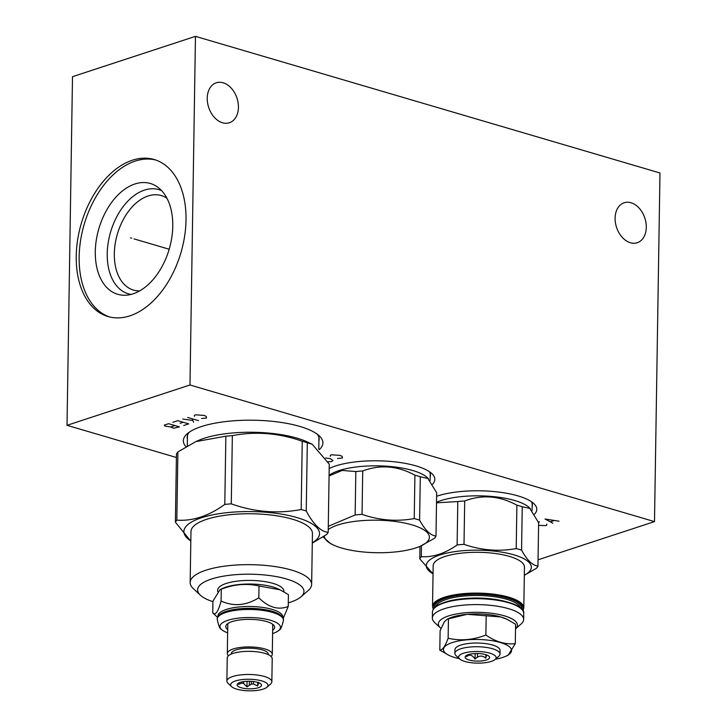 <?xml version="1.0" encoding="UTF-8"?>
<svg xmlns="http://www.w3.org/2000/svg" width="727" height="727" viewBox="0 0 727 727"><rect width="100%" height="100%" fill="white"/><g stroke="black" fill="none" stroke-linecap="round" stroke-linejoin="round"><path stroke-width="1.09" d="M195.463 36.35L659.98 172.981L654.5 521.613L189.983 384.983L195.463 36.35L72.5 76.68L67.02 425.313L189.983 384.983M223.144 82.787A21.019 14.894 71.8 0 0 216.282 82.796A21.019 14.894 71.8 0 0 207.568 102.798A21.019 14.894 71.8 0 0 222.517 122.763A21.019 14.894 71.8 0 0 229.378 122.745A21.019 14.894 71.8 0 0 238.092 102.743A21.019 14.894 71.8 0 0 223.144 82.787M631.009 202.751A21.019 14.894 71.8 0 0 624.148 202.769A21.019 14.894 71.8 0 0 615.433 222.771A21.019 14.894 71.8 0 0 630.382 242.727A21.019 14.894 71.8 0 0 637.252 242.718A21.019 14.894 71.8 0 0 645.958 222.716A21.019 14.894 71.8 0 0 631.009 202.751M132.35 160.231A81.833 51.917 106.4 0 1 154.224 159.531A81.833 51.917 106.4 0 1 184.603 236.33A81.833 51.917 106.4 0 1 129.906 315.845A81.833 51.917 106.4 0 1 108.041 316.545A81.833 51.917 106.4 0 1 77.653 239.746A81.833 51.917 106.4 0 1 132.35 160.231M654.5 521.613L538.053 559.808M176.407 457.492L67.02 425.313M185.948 446.696A69.792 21.592 0.9 0 1 187.257 433.746A69.792 21.592 0.9 0 1 201.379 426.585A69.792 21.592 0.9 0 1 319.226 435.818A69.792 21.592 0.9 0 1 319.298 449.613M329.186 468.497A57.079 17.666 0.9 0 1 335.429 466.016A57.079 17.666 0.9 0 1 431.811 473.568A57.079 17.666 0.9 0 1 432.565 484.173M436.618 496.268A57.079 17.666 0.9 0 1 437.4 496.005A57.079 17.666 0.9 0 1 533.782 503.557A57.079 17.666 0.9 0 1 534.527 514.162M189.311 432.165A66.003 20.42 -179.1 0 0 187.193 437.163A66.003 20.42 -179.1 0 0 187.412 438.926M317.217 434.173A66.003 20.42 0.9 0 1 319.18 439.244A66.003 20.42 0.9 0 1 318.908 440.989M429.33 471.632A52.617 16.285 0.9 0 1 430.429 475.049A52.617 16.285 0.9 0 1 430.166 476.612M166.946 198.253A49.254 31.252 106.4 0 0 161.258 195.554A49.254 31.252 106.4 0 0 148.099 195.981A49.254 31.252 -73.6 0 0 115.175 243.845A49.254 31.252 -73.6 0 0 133.459 290.064A49.254 31.252 -73.6 0 0 139.702 290.873M131.069 294.408A54.28 34.433 -73.6 0 1 107.86 245.017A54.28 34.433 -73.6 0 1 144.446 190.11A54.28 34.433 106.4 0 1 161.594 190.61M134.895 183.986A57.751 36.641 -73.6 0 0 95.555 246.326A57.751 36.641 -73.6 0 0 125.862 295.217A57.751 36.641 -73.6 0 0 133.168 293.799A57.751 36.641 106.4 0 0 170.572 243.927A57.751 36.641 106.4 0 0 157.659 187.121A57.751 36.641 106.4 0 0 134.895 183.986M155.66 159.995A81.833 51.917 106.4 0 0 135.249 161.085A81.833 51.917 -73.6 0 0 80.742 239.437A81.833 51.917 -73.6 0 0 109.495 316.936M531.292 501.621A52.617 16.285 0.9 0 1 532.4 505.038A52.617 16.285 0.9 0 1 532.128 506.601M231.595 686.642L228.069 683.362A22.492 6.961 0.9 0 1 226.879 681.081L227.242 657.953A22.492 6.961 0.9 0 1 233.049 653.4A22.492 6.961 0.9 0 1 257.858 651.937A22.492 6.961 0.9 0 1 272.216 658.662L271.853 681.79A22.492 6.961 0.9 0 1 270.589 684.034L266.963 687.197A18.702 5.789 0.9 0 1 263.174 689.114A18.702 5.789 0.9 0 1 231.595 686.642A18.702 5.789 0.9 0 1 235.439 680.963A18.702 5.789 0.9 0 1 258.857 680.199A18.702 5.789 0.9 0 1 266.963 687.197M226.879 681.081A22.492 6.961 0.9 0 1 232.685 676.528A22.492 6.961 0.9 0 1 257.494 675.065A22.492 6.961 0.9 0 1 271.853 681.79M258.376 687.706A12.223 3.78 -179.1 0 0 261.32 684.516A12.223 3.78 -179.1 0 0 252.632 681.444A12.223 3.78 -179.1 0 0 240.246 682.371A12.223 3.78 -179.1 0 0 237.32 684.134A12.223 3.78 -179.1 0 0 243.836 688.342A12.223 3.78 -179.1 0 0 258.376 687.706M253.45 681.535L253.414 683.943L257.703 685.961L258.703 682.208M257.703 685.961L257.758 682.426M253.414 683.943A9.842 3.044 0.9 0 1 251.333 684.125L251.369 681.335M243.654 681.608L243.627 683.498A9.842 3.044 0.9 0 1 242 683.026L242.018 681.899M243.627 683.498L246.962 686.888L251.333 684.125M238.91 682.898L238.592 684.425L242 683.026M246.962 686.888L247.053 681.29M231.34 654.046L231.34 653.6A18.457 5.707 -179.1 0 1 236.111 649.865A18.457 5.707 0.9 0 1 256.477 648.666A18.457 5.707 0.9 0 1 268.254 654.182L268.245 654.618M228.442 655.763A22.492 6.961 0.9 0 1 227.315 653.537A22.492 6.961 0.9 0 1 233.122 648.984A22.492 6.961 0.9 0 1 257.931 647.521A22.492 6.961 0.9 0 1 272.289 654.245A22.492 6.961 0.9 0 1 271.089 656.436M272.28 623.984A22.492 6.961 0.9 0 1 272.734 625.429L272.289 654.245M272.661 630.245A24.445 7.561 -179.1 0 0 273.37 624.829A24.445 7.561 -179.1 0 0 232.095 621.603A24.445 7.561 -179.1 0 0 227.151 624.111A24.445 7.561 -179.1 0 0 227.687 629.546M227.315 653.537L227.769 624.72A22.492 6.961 0.9 0 1 228.269 623.293M272.607 633.553A30.27 9.369 -179.1 0 0 272.67 633.535A30.27 9.369 -179.1 0 0 279.186 630.064A30.27 9.369 -179.1 0 0 265.128 618.986A30.27 9.369 -179.1 0 0 227.778 620.331A30.27 9.369 -179.1 0 0 221.172 629.146A30.27 9.369 -179.1 0 0 227.633 632.844M217.219 619.204A33.124 10.251 -179.1 0 1 225.77 612.497A33.124 10.251 -179.1 0 1 262.311 610.344A33.124 10.251 -179.1 0 1 283.457 620.249L283.466 619.549A33.124 10.251 -179.1 0 0 281.712 616.187A33.124 10.251 -179.1 0 0 225.779 611.807A33.124 10.251 -179.1 0 0 219.081 615.206A33.124 10.251 -179.1 0 0 217.228 618.513L217.219 619.204C218.582 625.765 219.899 629.082 221.172 629.146M219.081 615.206L219.727 614.642A32.451 10.042 0.9 0 1 226.288 611.316A32.451 10.042 -179.1 0 1 281.085 615.605L281.712 616.187M282.821 617.487L282.83 617.041A32.451 10.042 -179.1 0 0 262.12 607.336A32.451 10.042 -179.1 0 0 226.324 609.453A32.451 10.042 0.9 0 0 217.936 616.023L217.927 616.469M283.248 618.323L288.237 606.445C278.323 610.344 268.517 607.463 258.821 597.794C246.135 605.655 233.558 606.736 221.081 601.029C218.2 611.77 215.419 615.733 212.757 612.906L217.482 617.296M288.237 606.445L288.419 594.631L280.031 589.806L259.012 585.98C246.489 583.181 233.912 584.263 221.272 589.215L221.081 601.029M259.012 585.98L258.821 597.794M280.031 589.806L278.187 588.934A33.124 10.251 -179.1 0 0 226.17 587.053A33.124 10.251 0.9 0 0 223.471 588.07L220.108 589.533L212.938 601.093L212.757 612.906M221.272 589.215L220.108 589.533M283.903 591.823L283.912 591.196A33.124 10.251 -179.1 0 0 262.774 581.291A33.124 10.251 -179.1 0 0 226.233 583.445A33.124 10.251 -179.1 0 0 217.673 590.151L217.655 591.569M288.292 602.874A53.171 16.448 -179.1 0 0 300.978 596.812A53.171 16.448 -179.1 0 0 286.456 578.974A53.171 16.448 -179.1 0 0 221.608 576.502A53.171 16.448 -179.1 0 0 200.443 595.24A53.171 16.448 -179.1 0 0 212.929 601.683M300.978 596.812L308.239 590.488A60.75 18.793 -179.1 0 0 311.647 584.426A60.75 18.793 -179.1 0 0 291.645 570.104A60.75 18.793 -179.1 0 0 226.397 565.924A60.75 18.793 -179.1 0 0 190.165 582.518A60.75 18.793 -179.1 0 0 193.373 588.679L200.443 595.24M190.165 582.518L190.965 531.61A60.75 18.793 -179.1 0 1 227.197 515.016A60.75 18.793 -179.1 0 1 292.445 519.205A60.75 18.793 0.9 0 1 312.446 533.518L311.647 584.426M190.819 540.952A67.838 20.992 -179.1 0 1 210.875 515.225A67.838 20.992 -179.1 0 1 297.198 517.642A67.838 20.992 0.9 0 1 312.292 542.86M312.219 444.261L307.312 442.77A77.489 23.982 0.9 0 0 304.831 442.007A77.489 23.982 -179.1 0 0 302.25 441.28C279.05 433.028 255.75 431.147 232.349 435.637A77.489 23.982 -179.1 0 0 225.861 436.191L195.845 441.598L198.825 440.298A65.757 20.347 -179.1 0 1 297.061 438.145A65.757 20.347 0.9 0 1 307.448 441.998L312.219 444.261L329.258 464.144L328.186 532.355A77.489 23.982 0.9 0 1 326.75 534.4L312.292 543.114M328.186 532.355C320.771 531.601 313.455 524.476 306.24 510.981A77.489 23.982 0.9 0 0 303.759 510.218A77.489 23.982 -179.1 0 0 301.178 509.491C277.778 513.989 254.477 512.108 231.277 503.847A77.489 23.982 -179.1 0 0 224.788 504.411C208.694 516.025 192.71 521.268 176.825 520.141A77.489 23.982 -179.1 0 0 175.389 522.177L190.819 541.206M307.312 442.77L306.24 510.981M302.25 441.28L301.178 509.491M195.845 441.598L177.897 451.921A77.489 23.982 -179.1 0 0 176.461 453.966L175.389 522.177M232.349 435.637L231.277 503.847M177.897 451.921L176.825 520.141M225.861 436.191L224.788 504.411M324.306 536.072A52.553 16.267 -179.1 0 0 333.293 544.941A52.553 16.267 -179.1 0 0 341.599 548.013A52.553 16.267 -179.1 0 0 420.106 546.304L434.464 538.289A59.768 18.493 -179.1 0 0 435.991 536.117L436.673 492.724L427.303 477.575A52.371 16.203 0.9 0 0 412.827 470.542A52.371 16.203 -179.1 0 0 329.077 475.358M414.236 518.578L414.917 475.185A59.768 18.493 -179.1 0 1 417.68 475.949A59.768 18.493 0.9 0 1 420.288 476.767L419.606 520.159A59.768 18.493 -179.1 0 0 416.998 519.351A59.768 18.493 -179.1 0 0 414.236 518.578C396.769 521.768 379.367 520.359 362.046 514.371A59.768 18.493 -179.1 0 0 355.158 514.961L328.277 526.321M428.33 478.53L420.288 476.767M323.006 536.935L330.74 543.732L333.293 544.941M420.106 546.304A52.553 16.267 -179.1 0 0 412.1 524.894A52.553 16.267 -179.1 0 0 328.222 529.592M414.917 475.185C397.651 465.771 380.248 464.362 362.728 470.969L362.046 514.371M362.728 470.969A59.768 18.493 -179.1 0 0 355.839 471.559L342.199 470.424L329.067 475.931M355.839 471.559L355.158 514.961M435.991 536.117C430.457 535.39 424.995 530.065 419.606 520.159M466.979 655.172L466.661 656.654C469.506 654.091 472.296 654.909 475.04 659.116C478.675 655.427 482.255 655.118 485.781 658.199L485.836 654.7M475.04 659.116L475.122 653.564M468.297 654.654A12.25 3.789 -179.1 0 0 465.362 656.417A12.25 3.789 -179.1 0 0 471.896 660.634A12.25 3.789 -179.1 0 0 486.472 659.998A12.25 3.789 -179.1 0 0 489.425 656.799A12.25 3.789 -179.1 0 0 480.72 653.718A12.25 3.789 -179.1 0 0 468.297 654.654M485.781 658.199L486.581 654.945M491.298 661.416A18.766 5.807 -179.1 0 0 495.096 659.489A18.766 5.807 -179.1 0 0 486.963 652.464A18.766 5.807 -179.1 0 0 463.472 653.228A18.766 5.807 -179.1 0 0 459.618 658.935A18.766 5.807 -179.1 0 0 491.298 661.416M495.096 659.489L498.722 656.327A22.546 6.979 -179.1 0 0 499.985 654.073A22.546 6.979 -179.1 0 0 485.6 647.33A22.546 6.979 -179.1 0 0 460.718 648.802A22.546 6.979 -179.1 0 0 454.893 653.364A22.546 6.979 -179.1 0 0 456.083 655.654L459.618 658.935M499.985 654.073L500.049 650.356A22.546 6.979 -179.1 0 0 485.654 643.613A22.546 6.979 -179.1 0 0 460.773 645.085A22.546 6.979 -179.1 0 0 454.948 649.647L454.893 653.364M459.31 658.644A34.042 10.532 0.9 0 1 449.295 655.5A34.042 10.532 0.9 0 1 452.258 642.577A34.042 10.532 0.9 0 1 498.622 642.041A34.042 10.532 0.9 0 1 505.519 656.381A34.042 10.532 0.9 0 1 502.739 657.426A34.042 10.532 0.9 0 1 495.414 659.216M449.295 655.5L439.808 650.147C442.525 650.065 445.297 646.103 448.132 638.261C460.654 641.06 473.241 639.987 485.881 635.034C495.623 641.796 505.429 644.676 515.289 643.686L508.118 655.245L505.519 656.381M515.289 643.686L515.597 624.239L507.201 619.404L500.776 616.95L467.152 614.306L447.278 619.14L444.379 621.767L440.108 630.7L439.808 650.147M448.441 618.822L448.132 638.261M523.731 613.533C526.139 600.511 470.024 593.168 444.497 602.41C436.691 605 432.674 608.226 432.438 612.098A45.647 14.122 -179.1 0 1 444.233 602.856A45.647 14.122 -179.1 0 1 508.7 602.774A45.647 14.122 -179.1 0 1 523.731 613.533L523.64 619.459A45.647 14.122 -179.1 0 1 521.077 624.011L515.525 628.855A39.54 12.232 -179.1 0 0 504.42 615.851A39.54 12.232 -179.1 0 0 456.202 614.015A39.54 12.232 -179.1 0 0 440.453 627.946A39.54 12.232 -179.1 0 0 440.998 628.419M467.152 614.306A34.342 10.623 -179.1 0 0 449.622 618.114L447.278 619.14M507.201 619.404L506.356 619.004A34.342 10.623 -179.1 0 0 501.403 617.132M500.494 616.869A34.342 10.623 -179.1 0 0 468.034 614.233M523.64 619.459A45.647 14.122 -179.1 0 0 508.609 608.699A45.647 14.122 -179.1 0 0 459.573 605.555A45.647 14.122 -179.1 0 0 432.347 618.023A45.647 14.122 -179.1 0 0 434.755 622.657L440.453 627.946M523.813 607.954L524.458 567.16A45.647 14.122 0.9 0 0 509.427 556.4A45.647 14.122 -179.1 0 0 460.391 553.256A45.647 14.122 -179.1 0 0 433.165 565.733L432.529 606.518A45.647 14.122 -179.1 0 1 444.315 597.276A45.647 14.122 -179.1 0 1 508.791 597.194A45.647 14.122 -179.1 0 1 523.813 607.954L522.967 610.725M433.038 573.785A52.553 16.267 -179.1 0 1 445.996 553.274A52.553 16.267 -179.1 0 1 514.062 554.883A52.553 16.267 0.9 0 1 524.331 575.221M436.518 502.257A52.371 16.203 -179.1 0 1 514.798 500.539A52.371 16.203 0.9 0 1 529.265 507.564L538.634 522.713L537.953 566.106A59.768 18.493 0.9 0 1 536.435 568.278L524.331 575.302M537.953 566.106C532.418 565.379 526.957 560.063 521.568 550.157A59.768 18.493 0.9 0 0 518.96 549.339A59.768 18.493 -179.1 0 0 516.206 548.576C498.731 551.757 481.338 550.357 464.008 544.359A59.768 18.493 -179.1 0 0 457.119 544.95C445.115 553.456 433.183 557.373 421.315 556.7A59.768 18.493 -179.1 0 0 419.797 558.863L433.038 573.876M530.301 508.518L522.25 506.755L521.568 550.157M522.25 506.755A59.768 18.493 0.9 0 0 519.641 505.937A59.768 18.493 -179.1 0 0 516.888 505.174L516.206 548.576M516.888 505.174C499.613 495.759 482.219 494.36 464.698 500.967A59.768 18.493 -179.1 0 0 457.801 501.557L436.509 502.82M464.698 500.967L464.008 544.359M419.988 546.35L419.797 558.863M421.487 545.704L421.315 556.7M457.801 501.557L457.119 544.95M486.181 615.587L485.881 635.034M201.624 418.498L206.513 418.025L206.25 416.417L204.142 415.417L195.636 414.826L194.4 415.226L194.373 416.362M198.516 420.642L187.639 417.443M192.173 418.779L193.6 422.26M192.428 420.379L182.722 419.061M183.758 425.486L188.675 423.868L177.806 420.669L172.881 422.287M183.24 422.269L180.169 423.278M179.46 426.894L168.582 423.696L164.275 425.104L164.856 426.04L170.618 426.976L173.635 428.239L179.46 426.894M174.925 425.559L170.618 426.976M337.573 458.483L342.462 458.01L342.208 456.402L340.1 455.402L331.585 454.811L330.358 455.211L330.331 456.356M327.895 461.718L331.394 461.645L332.948 460.564L330.267 458.628L325.632 457.974M539.489 521.959L538.298 521.904M538.598 525.33L545.477 525.63L546.704 525.23L546.74 524.085M558.999 521.195L545.05 519.005L552.856 523.213M550.457 521.741L554.147 520.532M131.687 238.202L130.578 237.874L131.687 238.202M134.032 238.892L169.182 249.234M249.306 685.034L249.37 681.254M477.385 657.326L477.448 653.537M521.023 608.635A45.038 13.94 -179.1 0 0 487.663 598.748A45.038 13.94 -179.1 0 0 444.697 602.41M505.092 601.411A42.775 13.24 -179.1 0 0 451.449 600.575M520.741 608.135A42.775 13.24 -179.1 0 0 491.661 596.376A42.775 13.24 -179.1 0 0 446.423 599.411A42.775 13.24 0.9 0 0 435.6 606.791M434.455 607.827A43.756 13.54 0.9 0 1 445.715 598.276A43.756 13.54 -179.1 0 1 495.023 595.558A43.756 13.54 -179.1 0 1 521.841 609.199M433.501 608.981A45.038 13.94 0.9 0 1 444.76 597.994A45.038 13.94 -179.1 0 1 497.232 595.458A45.038 13.94 -179.1 0 1 522.758 610.38M283.457 620.249C281.885 626.756 280.458 630.027 279.186 630.064M318.962 437.481L318.78 449.077M187.466 435.418L187.302 445.905M430.211 473.477L430.102 480.474M432.438 612.098L432.347 618.023M433.283 609.317L432.529 606.518M532.182 503.466L532.073 510.472"/></g></svg>

